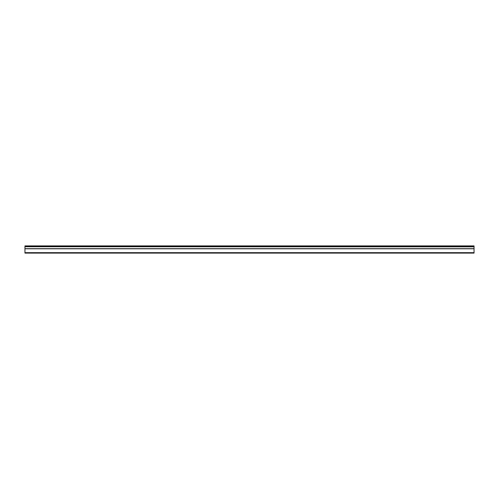 <?xml version="1.0" encoding="UTF-8"?>
<svg xmlns="http://www.w3.org/2000/svg" width="499" height="499" viewBox="0 0 499 499"><rect width="100%" height="100%" fill="white"/><g stroke="black" fill="none" stroke-linecap="round" stroke-linejoin="round"><path stroke-width="0.75" d="M24.95 246.737L24.95 245.901L474.05 245.901L474.05 246.737L24.95 246.737L474.05 246.843L474.05 248.683L24.95 248.683L24.95 253.099L474.05 253.099L474.05 248.683M24.95 246.843L24.95 248.683M24.95 252.675L474.05 252.675M474.05 246.15L24.95 246.15M24.95 248.789L474.05 248.789"/></g></svg>
